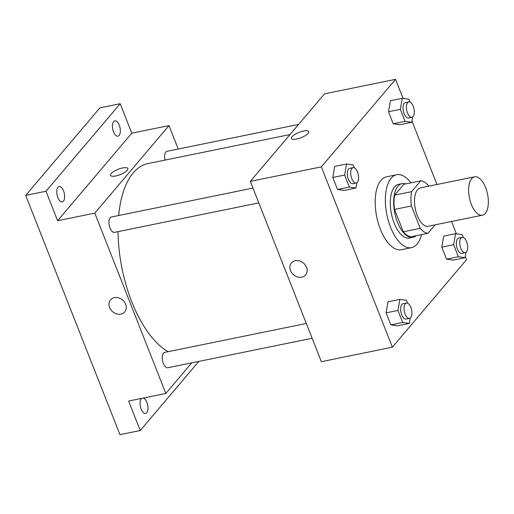 <?xml version="1.0" encoding="UTF-8"?>
<svg xmlns="http://www.w3.org/2000/svg" width="514" height="514" viewBox="0 0 514 514"><rect width="100%" height="100%" fill="white"/><g stroke="black" fill="none" stroke-linecap="round" stroke-linejoin="round"><path stroke-width="0.77" d="M485.312 213.342A19.577 9.252 -101.5 0 1 482.402 215.186A19.577 9.252 -101.5 0 1 469.417 197.851A19.577 9.252 -101.5 0 1 474.563 176.816A19.577 9.252 -101.5 0 1 486.713 190.784A19.577 9.252 -101.5 0 1 485.312 213.342M482.402 215.186L428.303 226.231A19.577 9.252 -101.5 0 1 415.318 208.902A19.577 9.252 -101.5 0 1 420.465 187.867L474.563 176.816M428.702 186.184L428.541 185.766A26.677 12.606 -101.5 0 0 420.793 180.812L411.585 191.671A26.677 12.606 -101.5 0 0 411.418 205.966L420.227 228.332A26.677 12.606 -101.5 0 0 427.976 233.285L435.14 224.836M411.418 205.966L394.508 209.416L403.323 231.788L420.227 228.332M403.323 231.788A26.677 12.606 -101.5 0 0 411.071 236.736L427.976 233.285M394.508 209.416A26.677 12.606 -101.5 0 1 394.681 195.127L411.585 191.671M420.793 180.812L403.882 184.269L394.681 195.127M405.565 183.922A27.409 12.953 78.5 0 0 401.993 183.646A27.409 12.953 78.5 0 0 397.489 222.286A27.409 12.953 78.5 0 0 412.96 237.359A27.409 12.953 78.5 0 0 416.141 235.701M412.96 237.359L409.581 238.053A27.409 12.953 -101.5 0 1 394.109 222.973A27.409 12.953 -101.5 0 1 398.613 184.333L401.993 183.646M421.506 234.609A37.201 17.585 -101.5 0 1 417.072 244.137A37.201 17.585 -101.5 0 1 411.541 247.645A37.201 17.585 -101.5 0 1 386.869 214.711A37.201 17.585 -101.5 0 1 396.654 174.741A37.201 17.585 -101.5 0 1 410.937 182.823M411.541 247.645L401.395 249.714A37.201 17.585 -101.5 0 1 376.723 216.779A37.201 17.585 -101.5 0 1 386.509 176.816L396.654 174.741M354.307 167.808L353.182 164.962L346.539 164.005L334.704 166.42L332.789 177.478L337.518 189.493L344.168 190.443L356.003 188.028L356.928 182.688M410.018 102.093L408.893 99.241L402.244 98.29L390.409 100.705L388.494 111.763L393.229 123.771L399.873 124.729L411.708 122.313L412.633 116.967M403.047 98.405L395.536 79.336L321.34 166.87L392.368 347.188L466.564 259.654L465.266 256.357M456.374 233.78L451.536 221.489M436.964 184.5L411.939 120.976M407.634 303.189L406.51 300.337L399.866 299.379L388.031 301.802L386.117 312.853L390.846 324.867L397.495 325.825L409.33 323.409L410.256 318.063M463.339 237.468L462.221 234.622L455.571 233.664L443.736 236.08L441.822 247.138L446.557 259.152L453.2 260.103L465.035 257.687L465.96 252.348M395.536 79.336L324.533 93.837L250.331 181.371L321.359 361.689L392.368 347.188M250.331 181.371L321.34 166.87M305.618 274.951A9.303 7.684 40.3 0 1 301.769 277.174A9.303 7.684 40.3 0 1 291.746 272.85A9.303 7.684 40.3 0 1 291.432 262.924A9.303 7.684 40.3 0 1 303.491 263.078A9.303 7.684 40.3 0 1 305.618 274.958A9.303 7.684 40.3 0 1 301.769 277.174A9.303 7.684 40.3 0 1 291.746 272.85A9.303 7.684 40.3 0 1 291.432 262.924M308.143 133.377A9.303 2.853 158.5 0 1 298.897 138.459A9.303 2.853 158.5 0 1 291.457 138.427A9.303 2.853 158.5 0 1 299.064 132.361A9.303 2.853 158.5 0 1 308.76 131.61A9.303 2.853 158.5 0 1 308.143 133.377M291.457 138.427A9.303 2.853 158.5 0 1 299.064 132.361A9.303 2.853 158.5 0 1 308.766 131.61M168.149 351.685A97.898 46.266 -101.5 0 1 118.034 231.641M118.676 215.52A97.898 46.266 -101.5 0 1 147.82 163.606L290.005 134.572M258.805 202.889L114.455 232.367A7.832 3.701 -101.5 0 1 109.264 225.434A7.832 3.701 -101.5 0 1 111.326 217.017L252.978 188.092M312.133 338.27L167.782 367.748A7.832 3.701 -101.5 0 1 162.591 360.809A7.832 3.701 -101.5 0 1 164.647 352.398L306.305 323.473M165.052 160.085A7.832 3.701 -101.5 0 1 167.031 151.302L298.589 124.439M178.217 149.021L168.99 125.596L94.794 213.13L165.823 393.448L191.761 362.845M168.99 125.596L131.802 133.19L120.186 103.719L99.902 107.863L25.7 195.397L45.99 191.253L57.6 220.724L94.794 213.13M25.7 195.397L119.948 434.664L140.238 430.52L198.822 361.406M165.823 393.448L128.628 401.042L140.238 430.52M124.722 311.889A9.303 7.684 40.3 0 1 120.874 314.112A9.303 7.684 40.3 0 1 110.851 309.788A9.303 7.684 40.3 0 1 110.536 299.868A9.303 7.684 40.3 0 1 122.595 300.022A9.303 7.684 40.3 0 1 124.722 311.895A9.303 7.684 40.3 0 1 120.874 314.112A9.303 7.684 40.3 0 1 110.851 309.788A9.303 7.684 40.3 0 1 110.536 299.861M131.802 133.19L57.6 220.724M127.247 170.314A9.303 2.853 158.5 0 1 118.002 175.396A9.303 2.853 158.5 0 1 110.561 175.364A9.303 2.853 158.5 0 1 118.169 169.299A9.303 2.853 158.5 0 1 127.87 168.547A9.303 2.853 158.5 0 1 127.247 170.314M110.561 175.364A9.303 2.853 158.5 0 1 118.169 169.299A9.303 2.853 158.5 0 1 127.87 168.547M63.55 190.848A7.832 3.701 -101.5 0 1 62.265 201.886A7.832 3.701 -101.5 0 1 57.073 194.954A7.832 3.701 -101.5 0 1 59.129 186.543A7.832 3.701 -101.5 0 1 63.55 190.848M119.261 125.127A7.832 3.701 -101.5 0 1 117.976 136.171A7.832 3.701 -101.5 0 1 112.778 129.239A7.832 3.701 -101.5 0 1 114.84 120.822A7.832 3.701 -101.5 0 1 119.261 125.127M120.186 103.719L45.99 191.253M143.194 398.067A7.832 3.701 -101.5 0 1 146.875 402.372A7.832 3.701 -101.5 0 1 145.59 413.417A7.832 3.701 -101.5 0 1 140.566 407.229A7.832 3.701 -101.5 0 1 141.774 398.356M455.571 233.664L453.656 244.722L458.392 256.73L465.035 257.687M465.254 252.663L461.868 253.351A7.832 3.701 -101.5 0 1 456.676 246.418A7.832 3.701 -101.5 0 1 458.739 238.001L462.118 237.314A7.832 3.701 -101.5 0 1 466.975 242.897A7.832 3.701 -101.5 0 1 466.416 251.924A7.832 3.701 -101.5 0 1 465.254 252.663A7.832 3.701 -101.5 0 1 460.056 245.724A7.832 3.701 -101.5 0 1 462.118 237.314M443.736 236.08L441.822 247.138L453.656 244.722M441.822 247.138L446.557 259.152L458.392 256.73M446.557 259.152L453.2 260.103M402.244 98.29L400.329 109.341L405.064 121.355L411.708 122.313M411.926 117.282L408.546 117.976A7.832 3.701 -101.5 0 1 403.349 111.043A7.832 3.701 -101.5 0 1 405.411 102.627L408.791 101.933A7.832 3.701 -101.5 0 1 413.648 107.522A7.832 3.701 -101.5 0 1 413.089 116.543A7.832 3.701 -101.5 0 1 411.926 117.282A7.832 3.701 -101.5 0 1 406.735 110.349A7.832 3.701 -101.5 0 1 408.791 101.933M390.409 100.705L388.494 111.763L400.329 109.341M388.494 111.763L393.229 123.771L405.064 121.355M393.229 123.771L399.873 124.729M399.866 299.379L397.952 310.437L402.68 322.451L409.33 323.409M409.542 318.378L406.163 319.065A7.832 3.701 -101.5 0 1 400.971 312.133A7.832 3.701 -101.5 0 1 403.027 303.723L406.407 303.029A7.832 3.701 -101.5 0 1 411.271 308.618A7.832 3.701 -101.5 0 1 410.712 317.639A7.832 3.701 -101.5 0 1 409.542 318.378A7.832 3.701 -101.5 0 1 404.351 311.445A7.832 3.701 -101.5 0 1 406.407 303.029M388.031 301.802L386.117 312.853L397.952 310.437M386.117 312.853L390.846 324.867L402.68 322.451M390.846 324.867L397.495 325.825M346.539 164.005L344.624 175.062L349.353 187.07L356.003 188.028M356.215 183.003L352.835 183.691A7.832 3.701 -101.5 0 1 347.644 176.758A7.832 3.701 -101.5 0 1 349.7 168.341L353.086 167.654A7.832 3.701 -101.5 0 1 357.943 173.237A7.832 3.701 -101.5 0 1 357.384 182.264A7.832 3.701 -101.5 0 1 356.215 183.003A7.832 3.701 -101.5 0 1 351.023 176.064A7.832 3.701 -101.5 0 1 353.086 167.654M334.704 166.42L332.789 177.478L344.624 175.062M332.789 177.478L337.518 189.493L349.353 187.07M337.518 189.493L344.168 190.443"/></g></svg>
